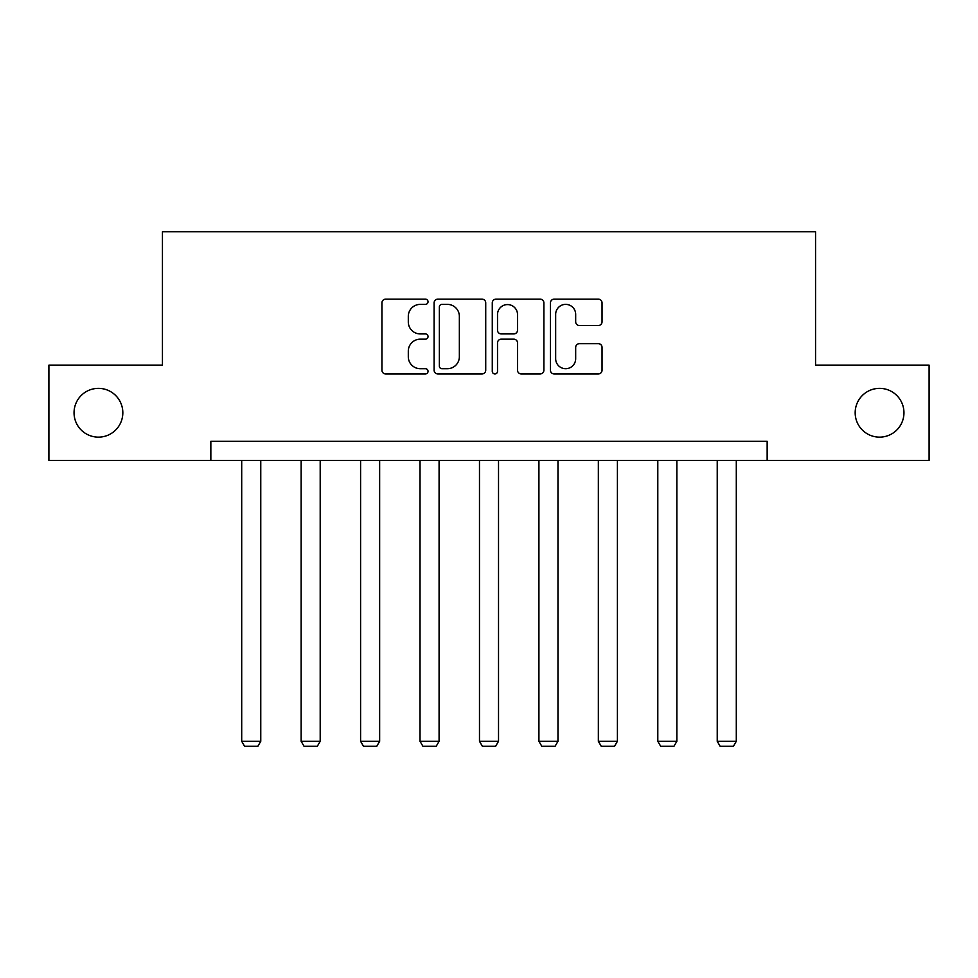 <?xml version="1.0" encoding="UTF-8"?>
<svg xmlns="http://www.w3.org/2000/svg" width="978" height="978" viewBox="0 0 978 978"><rect width="100%" height="100%" fill="white"/><g stroke="black" fill="none" stroke-linecap="round" stroke-linejoin="round"><path stroke-width="1.47" d="M428.034 301.762A2.616 2.616 0 0 0 425.418 299.146L385.674 299.146A3.741 3.741 0 0 0 381.933 302.887L381.933 370.21A3.741 3.741 0 0 0 385.674 373.951L425.418 373.951A2.616 2.616 0 0 0 428.034 371.334A2.616 2.616 0 0 0 425.418 368.706L420.271 368.706A11.968 11.968 0 0 1 408.303 356.738L408.303 351.139A11.968 11.968 0 0 1 420.271 339.17L425.418 339.17A2.616 2.616 0 0 0 428.034 336.542A2.616 2.616 0 0 0 425.418 333.926L420.271 333.926A11.968 11.968 0 0 1 408.303 321.958L408.303 316.346A11.968 11.968 0 0 1 420.271 304.378L425.418 304.378A2.616 2.616 0 0 0 428.034 301.762M855.175 412.753A24.389 24.389 0 0 0 879.564 437.142A24.389 24.389 0 0 0 903.953 412.753A24.389 24.389 0 0 0 879.564 388.364A24.389 24.389 0 0 0 855.175 412.753M74.047 412.753A24.389 24.389 0 0 0 98.436 437.142A24.389 24.389 0 0 0 122.825 412.753A24.389 24.389 0 0 0 98.436 388.364A24.389 24.389 0 0 0 74.047 412.753M598.304 325.515A3.741 3.741 0 0 0 602.045 321.774L602.045 302.887A3.741 3.741 0 0 0 598.304 299.146L554.171 299.146A3.741 3.741 0 0 0 550.431 302.887L550.431 370.21A3.741 3.741 0 0 0 554.171 373.951L598.304 373.951A3.741 3.741 0 0 0 602.045 370.21L602.045 347.398A3.741 3.741 0 0 0 598.304 343.657L579.416 343.657A3.741 3.741 0 0 0 575.675 347.398L575.675 358.706A10 10 0 0 1 565.675 368.706A10 10 0 0 1 555.663 358.706L555.663 314.39A10 10 0 0 1 565.675 304.378A10 10 0 0 1 575.675 314.39L575.675 321.774A3.741 3.741 0 0 0 579.416 325.515L598.304 325.515M210.845 460.381L48.9 460.381L48.9 365.124L162.446 365.124L162.446 231.762L815.554 231.762L815.554 365.124L929.1 365.124L929.1 460.381L767.155 460.381L767.155 441.335L210.845 441.335L210.845 460.381L767.155 460.381M485.724 302.887A3.741 3.741 0 0 0 481.983 299.146L437.851 299.146A3.741 3.741 0 0 0 434.11 302.887L434.11 370.21A3.741 3.741 0 0 0 437.851 373.951L481.983 373.951A3.741 3.741 0 0 0 485.724 370.21L485.724 302.887M496.017 299.146L540.149 299.146A3.741 3.741 0 0 1 543.89 302.887L543.89 370.21A3.741 3.741 0 0 1 540.149 373.951L521.262 373.951A3.741 3.741 0 0 1 517.521 370.21L517.521 342.899A3.741 3.741 0 0 0 513.78 339.17L501.249 339.17A3.741 3.741 0 0 0 497.509 342.899L497.509 371.334A2.616 2.616 0 0 1 494.892 373.951A2.616 2.616 0 0 1 492.276 371.334L492.276 302.887A3.741 3.741 0 0 1 496.017 299.146M441.97 304.378A2.616 2.616 0 0 0 439.354 306.994L439.354 366.09A2.616 2.616 0 0 0 441.97 368.706L447.386 368.706A11.968 11.968 0 0 0 459.354 356.738L459.354 316.346A11.968 11.968 0 0 0 447.386 304.378L441.97 304.378M517.521 314.574A10 10 0 0 0 507.509 304.574A10 10 0 0 0 497.509 314.574L497.509 330.185A3.741 3.741 0 0 0 501.249 333.926L513.78 333.926A3.741 3.741 0 0 0 517.521 330.185L517.521 314.574M260.759 460.381L260.759 741.287L241.7 741.287L241.7 460.381M260.759 741.287L257.899 746.238L244.561 746.238L241.7 741.287M320.197 460.381L320.197 741.287L301.151 741.287L301.151 460.381M320.197 741.287L317.337 746.238L304.011 746.238L301.151 741.287M379.647 460.381L379.647 741.287L360.589 741.287L360.589 460.381M379.647 741.287L376.787 746.238L363.449 746.238L360.589 741.287M439.085 460.381L439.085 741.287L420.027 741.287L420.027 460.381M439.085 741.287L436.225 746.238L422.887 746.238L420.027 741.287M498.523 460.381L498.523 741.287L479.477 741.287L479.477 460.381M498.523 741.287L495.663 746.238L482.337 746.238L479.477 741.287M557.973 460.381L557.973 741.287L538.915 741.287L538.915 460.381M557.973 741.287L555.113 746.238L541.775 746.238L538.915 741.287M617.411 460.381L617.411 741.287L598.353 741.287L598.353 460.381M617.411 741.287L614.551 746.238L601.213 746.238L598.353 741.287M676.849 460.381L676.849 741.287L657.803 741.287L657.803 460.381M676.849 741.287L673.989 746.238L660.663 746.238L657.803 741.287M736.3 460.381L736.3 741.287L717.241 741.287L717.241 460.381M736.3 741.287L733.439 746.238L720.101 746.238L717.241 741.287"/></g></svg>
